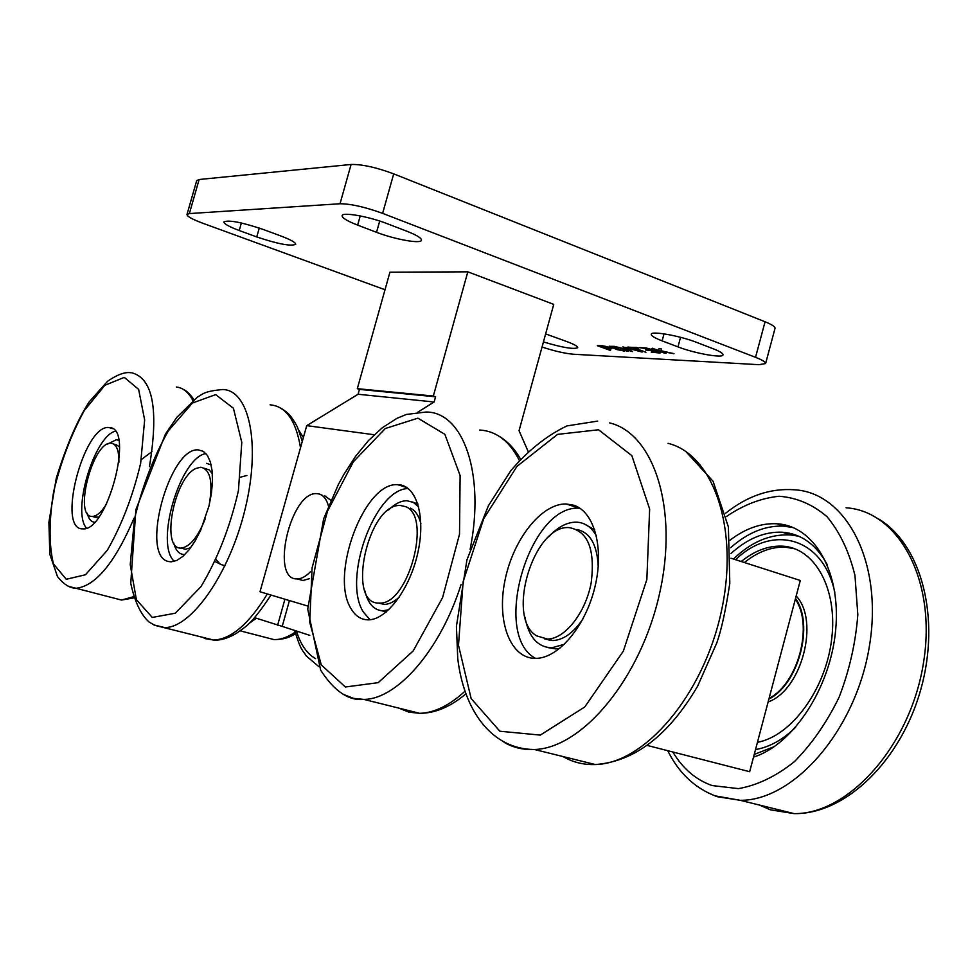 <?xml version="1.0" encoding="UTF-8"?>
<svg xmlns="http://www.w3.org/2000/svg" width="978" height="978" viewBox="0 0 978 978"><rect width="100%" height="100%" fill="white"/><g stroke="black" fill="none" stroke-linecap="round" stroke-linejoin="round"><path stroke-width="1.47" d="M310.466 571.727C305.845 576.47 301.432 578.866 297.214 578.903C269.794 580.37 290.552 491.115 316.848 493.645L318.84 493.914C323.351 495.088 326.566 499.147 328.474 506.066M324.5 495.626L330.894 500.308M309.525 578.634L302.935 580.492L298.046 579.135M374.232 434.758L306.725 425.638L260.001 591.763L307.728 606.042M647.277 745.444L749.661 771.703L800.285 580.48L730.982 558.23M309.781 635.358L282.214 626.385L289.439 600.565M417.985 412.056L434.134 401.982L358.082 394.256L306.725 425.638M358.082 394.256L359.452 389.391L357.312 388.669L389.929 272.19L467.814 271.835L553.744 304.378L519.049 430.711L528.132 451.42M434.134 401.982L435.577 396.799L433.34 396.041L467.814 271.835M254.561 617.68L282.214 626.385M795.334 599.196C813.684 624.954 798.244 683.585 769.087 698.329M284.916 599.221L277.642 625.186M435.577 396.799L359.452 389.391M542.032 347.019C554.392 351.078 564.893 353.486 573.511 354.244L758.952 364.684L765.603 363.559C765.774 362.117 762.424 360.038 755.542 357.325L382.618 213.363C365.026 207.018 350.833 203.803 340.014 203.754L189.377 213.571L186.981 214.488C187.079 216.419 192.311 219.316 202.666 223.192L385.014 289.745M545.638 333.914L567.032 341.64C574.257 344.354 577.815 346.371 577.729 347.691C573.793 349.513 562.362 347.593 543.438 341.933M280.943 236.004C290.796 239.732 295.711 242.52 295.698 244.341C290.845 246.456 277.862 243.999 256.749 236.945L239.231 230.515C229.06 226.7 223.938 223.828 223.876 221.908C228.644 219.744 241.737 222.25 263.143 229.427L280.943 236.004M406.665 231.15L387.435 223.766C368.889 216.48 342.227 211.774 342.104 215.686C342.055 217.923 347.239 221.077 357.642 225.123L376.542 232.312C394.806 239.414 421.176 244.121 421.494 240.233C421.628 238.131 416.689 235.099 406.665 231.15M662.118 340.857C654.747 338.009 651.128 335.809 651.238 334.268C651.116 330.674 679.808 335.747 696.556 342.361L712.62 348.523C719.698 351.285 723.158 353.4 722.999 354.867C722.901 358.437 694.466 353.339 677.974 346.884L662.118 340.857L664.013 333.84M597.301 345.699L610.358 350.43L606.837 348.755L611.812 348.755C610.235 347.471 607.069 346.481 602.326 345.784L597.35 345.54M661.531 349.012L659.074 348.596L658.634 350.234L651.935 348.388L664.355 353.07L666.067 353.302L661.874 351.444L674.001 353.718L661.055 350.735L661.531 349.012L661.116 350.491M659.074 348.596L658.695 349.99M624.123 351.151L611.605 346.958L619.612 347.887L626.874 351.285L628.438 351.151L626.629 350.063L620.896 347.923L614.257 346.359L609.306 346.334L616.837 349.562L624.147 351.041M651.226 352.129L659.527 352.997L660.639 352.789L658.512 351.542L646.055 347.923L639.404 347.63L652.216 349.647L645.456 349.965L655.187 350.894L658.267 352.178L651.275 351.958M636.702 347.459L627.619 347.19L633.793 348.107L645.908 352.251L635.199 348.18L638.72 348.144L636.702 347.459M626.433 347.74L642.094 352.056L622.852 346.933L630.688 351.249L632.558 351.554L625.321 347.679L626.495 347.496L641.592 351.823M433.34 396.041L357.312 388.669M795.53 598.463C814.405 624.441 798.623 684.355 768.891 699.074M186.981 214.488L196.712 180.588L199.133 179.5L351.09 164.475C361.982 164.231 376.188 167.36 393.706 173.864L765.065 321.762C771.923 324.549 775.236 326.738 775.028 328.339L765.603 363.559M597.558 345.54L610.59 350.21M606.996 348.608L611.788 348.62M661.703 351.42L673.487 353.474M652.192 348.229L665.602 353.07M609.404 346.236L616.898 349.329L623.781 350.894M625.419 350.625L627.57 351.322M627.631 351.09L628.402 351.016M611.763 346.872L619.685 347.655L626.03 350.393M651.495 351.97L660.615 352.655M645.725 349.794L655.248 350.65L658.194 352.031M639.93 347.618L648.011 348.4L653.328 350.063M635.101 347.875L638.255 347.911M627.876 347.031L633.854 347.875L645.443 352.019M625.358 347.52L626.495 347.496M622.986 346.848L632.191 351.334M796.178 595.981C819.882 620.883 801.605 690.321 768.121 701.947M609.441 347.997L604.245 346.236L600.382 346.151M744.38 562.533C757.84 551.702 771.581 546.592 785.615 547.215L794.918 548.817M600.345 346.285L605.113 348.046L609.514 348.144L600.406 346.053M152.006 451.604L141.358 459.513M741.202 561.519C754.661 550.663 768.39 545.541 782.412 546.164C814.637 547.607 837.889 588.56 831.703 638.903C825.884 689.209 791.471 736.116 757.437 742.326M246.859 475.491L240.466 477.191M216.321 559.758L220.136 564.184L225.001 565.797M215.38 561.714L222.214 564.991M798.635 536.176L790.444 534.954C770.102 533.902 751.128 541.934 733.5 559.037M754.221 754.441L774.344 746.605M827.266 564.661C816.227 544.489 801.226 533.67 782.266 532.215C764.564 531.482 747.436 538.597 730.908 553.56M549.049 639.49L549.098 640.272M793.341 527.643L783.916 526.14C765.591 525.333 747.84 532.509 730.652 547.704M753.525 757.082C793.085 744.869 830.664 687.742 835.713 629.526C841.104 571.238 813.72 525.602 776.887 523.768C761.043 522.998 745.444 528.45 730.089 540.137M109.842 427.618C134.597 428.462 107.201 531.873 82.861 528.853C56.296 530.455 83.656 424.611 108.839 427.52L109.842 427.618M168.204 561.445C139.866 555.406 169.487 446.689 198.412 449.892L203.375 451.384L207.458 455.528L210.429 462.154L212.14 470.98L212.47 481.579L211.419 493.438L208.999 505.944L200.637 530.32L195.135 540.944L189.109 549.77L182.886 556.384L176.761 560.467L171.064 561.849L168.204 561.445M351.236 608.964C329.219 575.846 364.268 481.579 397.74 484.709C416.017 484.623 425.943 515.504 418.022 551.922C410.357 588.34 386.848 619.93 368.376 619.844C361.273 619.832 355.552 616.213 351.236 608.964M573.841 505.259C594.453 511.824 604.428 548.487 594.832 587.375C585.455 626.287 558.621 658.072 536.14 658.377C510.565 659.221 496.518 622.008 504.856 581.018C512.79 540.015 541.14 503.511 566.066 503.951L573.841 505.259M86.504 528.12C71.749 511.824 93.949 436.946 115.184 431.176M174.304 561.384C154.646 543.89 180.001 457.716 205.93 453.535M370.039 619.734L363.571 612.326C341.848 579.991 374.782 488.401 408.303 488.56M535.589 658.39C491.017 635.052 529.294 504.208 579.343 508.218L579.856 508.23M211.04 464.403L210.062 464.244M183.595 554.502L184.512 554.893M417.912 504.147L412.496 501.971M380.821 610.627L386.567 611.715M547.435 647.509L555.455 648.866L559.807 648.365M594.722 529.807L583.903 523.768M87.176 513.242C88.582 518.743 91.027 521.763 94.487 522.289M118.729 440.32L116.309 439.745L107.666 444.036M211.162 464.929L206.468 463.315M173.656 542.888C175.637 550.455 179.17 554.33 184.243 554.526L184.903 554.514M418.718 506.995L413.303 502.374L406.897 500.736C400.931 500.736 394.806 503.829 388.547 510.003M364.916 590.932C367.997 603.817 374.061 610.443 383.095 610.773L388.779 609.722M524.978 617.155C528.646 636.971 537.582 647.204 551.763 647.839L564.453 644.245M596.397 535.773C591.274 526.897 584.465 522.35 575.981 522.142C566.702 522.252 557.594 527.166 548.658 536.898M115.869 444.538L119.512 446.885M98.741 517.154L93.631 516.824M204.463 468.315L209.158 469.868L212.36 473.658M190.649 547.766L185.429 549.269L181.712 548.242M410.491 508.157C415.369 510.528 418.829 515.675 420.858 523.597M399.525 596.837C394.268 601.788 389.195 604.318 384.281 604.416L378.339 603.023M577.008 529.489C590.174 532.46 597.24 544.905 598.23 566.824M582.827 619.135C573.426 632.852 563.438 639.991 552.876 640.566L544.758 638.915M106.626 503.792C101.541 512.069 96.761 516.286 92.299 516.445C73.032 517.643 92.739 441.115 111.027 443.254L111.871 443.34C116.737 444.623 119.084 450.944 118.888 462.301M205.221 518.805C197.874 537.24 189.83 546.983 181.077 548.071C160.404 549.709 174.047 477.79 195.906 468.474L200.796 467.215C210.478 469.464 213.228 482.325 209.035 505.785M405.577 506.653C432.435 515.846 408.107 605.578 379.317 603.047C345.564 605.089 368.034 502.912 400.467 505.492L405.577 506.653M536.592 635.847C505.602 617.827 533.511 524.807 569 527.594C587.937 530.956 595.333 549.379 591.177 582.851C585.602 612.815 564.942 638.989 547.472 639.05L536.592 635.847M765.065 321.762L755.542 357.325M393.706 173.864L382.618 213.363M351.09 164.475L340.014 203.754M199.133 179.5L189.377 213.571M259.28 228.057L256.749 236.945M241.37 222.984L239.231 230.515M379.709 221.04L376.542 232.312M360.234 215.918L357.642 225.123M680.566 337.312L677.974 346.884M735.566 559.709C772.522 523.853 822.975 537.008 834.821 592.362M795.591 727.351C782.706 739.833 769.356 747.229 755.517 749.551M417.74 503.609L416.811 504.917M386.053 610.468L386.139 612.069M296.468 631.03C300.552 644.539 306.921 653.744 315.588 658.646M672.815 751.996C682.852 768.671 695.945 779.857 712.106 785.566L738.451 788.623C757.265 785.346 775.86 776.398 794.234 761.801C811.777 744.16 826.752 722.583 839.161 697.094C849.479 670.162 855.701 642.705 857.816 614.685L854.968 575.48C849.124 551.629 839.809 532.032 827.021 516.714C812.718 504.428 796.764 497.619 779.173 496.262C761.239 498.059 743.622 504.819 726.348 516.555M248.669 623.768L256.358 618.267M303.388 437.496L298.608 430.014M707.204 792.449L716.898 796.654L740.297 800.322C794.087 800.75 855.958 729.93 869.405 646.14C883.464 562.374 846.19 492.545 794.454 489.782C770.358 488.046 747.388 495.883 725.554 513.267M264.61 637.167L273.913 639.575C280.552 639.808 287.605 637.35 295.087 632.191M759.454 805.053L770.358 809.821L794.136 813.623C848.721 814.442 910.677 745.175 923.501 662.742C936.936 580.345 898.55 511.078 846.043 507.79M786.777 525.394L785.505 526.274M795.42 534.917L794.674 535.406M176.333 386.995C183.131 387.801 188.632 392.312 192.849 400.552M133.558 596.714L121.492 600.064L113.167 597.9M267.324 593.952C249.011 623.94 231.101 639.306 213.607 640.052L205.576 638.695L202.189 637.143M270.099 404.831C285.857 406.176 295.992 420.491 300.503 447.753M479.733 430.027C496.347 431.017 509.562 441.164 519.367 460.467M464.905 691.275C449.342 705.541 434.281 712.889 419.745 713.329L408.865 712.143L398.877 708.121M668.084 443.34C713.353 454.415 739.723 529.012 721.153 612.301C703.048 695.627 644.392 763.659 595.333 764.539C583.585 764.943 572.815 762.278 563.022 756.556M132.091 372.875C153.008 378.62 158.778 409.88 149.426 466.653M134.059 518.157C114.891 562.753 95.563 586.128 76.052 588.279L68.191 586.287M271.016 595.064C250.429 625.981 244.977 626.935 236.321 633.402C227.727 638.389 220.16 640.602 213.607 640.052L154.805 625.333L149.011 621.959C140.832 614.624 134.744 601.751 130.746 583.328L135.881 509.66L165.441 434.098L176.847 417.3L197.311 397.215C203.375 393.633 204.561 391.237 222.617 389.525C249.145 389.782 260.967 443.645 245.319 508.267C230.013 572.9 191.615 628.035 164.61 627.57L153.864 624.905M461.139 584.318C440.43 650.125 397.092 699.429 363.804 699.392C348.669 700.957 334.293 691.238 320.662 670.211L307.728 609.111L323.632 518.841L338.315 484.623L343.73 474.685L355.527 456.384L368.449 440.589L382.3 427.753L396.921 418.339L406.31 414.464L425.968 412.031C462.912 411.579 485.443 473.291 470.112 549.416M465.809 693.891C450.613 706.776 435.259 713.255 419.745 713.329L363.804 699.392L353.571 698.39L344.17 694.698M609.661 422.899C653.817 433.498 678.781 508.817 659.551 593.609C640.773 678.439 582.436 748.146 534.465 749.503C523.438 750.016 513.316 747.644 504.11 742.388M124.279 377.374L138.631 389.378L144.646 419.941L140.649 463.303C132.922 495.858 121.822 524.831 107.36 550.223L85.477 574.758L66.272 579.282L53.448 563.903C48.876 544.783 48.949 520.675 53.656 491.555C60.88 461.799 71.064 434.855 84.194 410.736L104.842 385.308L124.279 377.374M152.287 617.436L136.407 599.71L130.233 564.648L134.426 519.33C142.152 486.592 153.497 457.044 168.46 430.699L192.446 403.022L215.637 394.623L233.424 408.254L241.786 442.398L238.424 490.675C230.136 526.824 217.642 558.817 200.942 586.678L175.282 613.218L152.287 617.436M321.261 664.881L309.72 622.252L312.104 567.79L327.532 511.139L353.315 461.824L385.271 428.547L417.899 418.168L444.868 434.318L460.112 475.528L459.513 534.22L442.594 597.57L413.168 650.969L378.168 682.668L345.381 686.996L321.261 664.881M598.56 429.77L631.861 455.675L649.649 509.049L646.849 579.526L623.353 651.103L584.734 706.996L540.296 735.101L499.868 731.226L471.151 698.585L458.499 645.284L463.132 581.678L483.755 518.572L516.971 466.372L557.558 434.379L598.56 429.77M297.214 578.903L302.935 580.492M321.664 495.1L322.495 495.357M782.412 546.164L785.615 547.215M790.444 534.954L782.266 532.215M783.916 526.14L776.887 523.768M294.635 630.431C301.138 651.47 302.459 649.747 306.285 655.969L318.901 666.666M667.73 750.688C678.646 772.706 694.417 787.755 715.052 795.847L740.297 800.322L794.136 813.623C846.104 814.429 901.349 759.93 920.934 689.013C940.763 617.937 921.643 544.905 878.55 518.878M295.527 633.756C291.97 635.566 287.336 639.465 273.913 639.575L240.185 630.834M131.174 372.801C125.27 371.689 117.409 374.513 107.604 381.237L89.157 401.909C77.115 420.687 66.137 446.188 56.235 478.401L48.9 522.289L49.841 554.306L57.47 576.543C63.594 584.282 69.793 588.194 76.052 588.279L121.492 600.064L133.9 597.9M193.999 399.647C190.025 394.122 186.48 390.711 183.363 389.415M280.979 408.266C285.955 411.298 289.549 414.452 291.737 417.728L295.05 422.704C296.933 427.105 295.882 421.286 302.263 441.506M499.379 436.42C507.863 441.543 514.917 449.122 520.565 459.159M597.68 421.102L566.947 425.907C546.653 435.626 527.937 450.577 510.773 470.736L488.352 505.846L466.934 559.881L456.42 626.287L457.753 658.597C463.939 710.529 491.567 749.392 534.465 749.503L595.333 764.539C634.477 761.666 668.573 735.542 697.62 686.177L716.788 642.937C721.373 630.052 725.713 610.174 729.808 583.304L728.39 526.946L713.072 481.286L685.884 451.555M108.839 427.52L112.519 428.633M198.412 449.892L203.448 451.433M397.74 484.709L406.946 487.57M566.066 503.951L579.343 508.218M386.493 611.715L383.095 610.773M555.455 648.866L551.763 647.839M92.299 516.445L96.333 517.57M113.717 444.049L115.037 444.452M181.077 548.071L185.429 549.269M379.317 603.047L384.281 604.416M547.472 639.05L552.876 640.566"/></g></svg>
